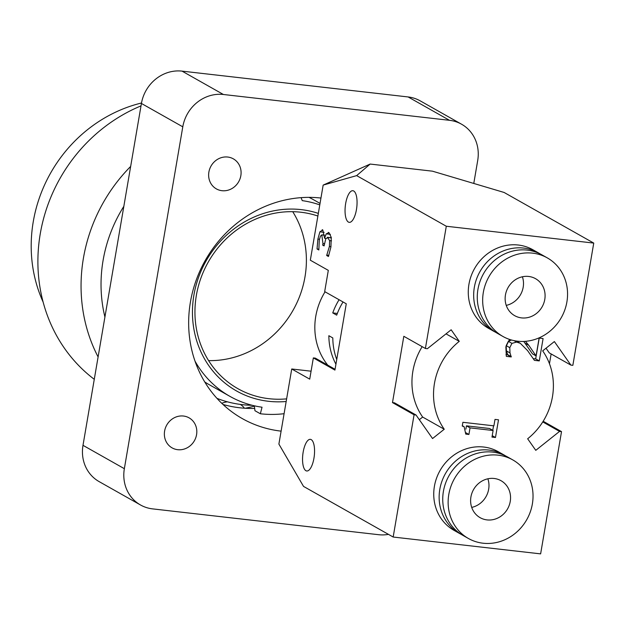 <?xml version="1.0" encoding="UTF-8"?>
<svg xmlns="http://www.w3.org/2000/svg" width="625" height="625" viewBox="0 0 625 625"><rect width="100%" height="100%" fill="white"/><g stroke="black" fill="none" stroke-linecap="round" stroke-linejoin="round"><path stroke-width="0.94" d="M221.766 403.297A21.234 18.117 -33 0 1 227.414 401.813M240.297 404.406A21.234 18.117 -33 0 1 244.461 408.211M227.734 157.039A17.25 15.891 -60.5 0 1 233.344 158.852A17.25 15.891 -60.5 0 1 240.031 178.773A17.25 15.891 -60.5 0 1 221.984 190.703A17.25 15.891 -60.5 0 1 216.375 188.891A17.25 15.891 -60.5 0 1 209.695 168.969A17.25 15.891 -60.5 0 1 227.734 157.039M183.469 416.031A17.25 15.891 -60.5 0 1 189.07 417.844A17.25 15.891 -60.5 0 1 195.758 437.766A17.25 15.891 -60.5 0 1 177.711 449.695A17.25 15.891 -60.5 0 1 172.109 447.883A17.25 15.891 -60.5 0 1 165.422 427.961A17.25 15.891 -60.5 0 1 183.469 416.031M281.109 431.141A119.438 110.023 -60.5 0 1 242.297 418.594A119.438 110.023 -60.5 0 1 196.023 280.641A119.438 110.023 -60.5 0 1 320.953 198.047M223 404.461A119.438 110.023 119.5 0 0 239.742 407.781A119.438 110.023 119.5 0 0 254.664 408.422M408.125 96.953L449.492 120.312A37.156 34.227 -60.5 0 1 461.57 124.219L420.203 100.859A37.156 34.227 119.5 0 0 408.125 96.953L182.031 71.125A37.156 34.227 119.5 0 0 141.422 103.461L82.992 445.328A37.156 34.227 119.5 0 0 99.125 481.609L140.492 504.969A37.156 34.227 -60.5 0 1 124.352 468.687L82.992 445.328M461.57 124.219A37.156 34.227 -60.5 0 1 477.703 160.5L473.781 183.445M449.492 120.312L223.398 94.492L182.031 71.125M141.422 103.461L182.789 126.82A37.156 34.227 -60.5 0 1 223.398 94.492M182.789 126.82L124.352 468.687M388.453 534.367A37.156 34.227 -60.5 0 1 378.664 534.703L152.562 508.875A37.156 34.227 -60.5 0 1 140.492 504.969M313.344 357.906L309.719 379.141L291.734 368.984L278.891 444.094L303.531 486.406L393.172 537.031L540.625 553.875L561.523 431.625L559.555 431.406L535.773 450.336L527.656 438.773A63.695 58.68 119.5 0 0 542.68 350.867L554.367 341.562L570.891 365.102L572.852 365.328L593.75 243.086L446.297 226.242L356.656 175.617L323.164 185.102L310.328 260.211L328.312 270.367L324.68 291.602L346.266 303.789L334.93 370.094L313.344 357.906L315.312 358.125L335.07 369.289M291.734 368.984L311.078 371.195M327.758 365.156A63.695 58.68 -60.5 0 1 325.055 291.812M323.164 185.102L370.156 164.062L356.656 175.617M593.75 243.086L504.109 192.461L432.477 171.18L370.156 164.062M539.227 338.102L535.672 358.875L533.234 358.594M523.742 341.43L532.469 353.867L536.062 355.898L539.109 338.094L543.094 338.547L539.273 360.906L534.391 360.352L527.609 350.648L520.305 343.297L516.562 342.078L511.938 343.375L509.781 347.656L509.992 352.922L511.242 356.93L506.336 356.367L505.859 346.844L509.516 339.406M511.492 340.016L508.344 341.344L506.187 345.625L506.398 350.891L507.688 354.633L505.984 354.703M520.305 343.297L516.266 341.031M525.18 343.266L528.781 345.297L536.062 355.898M525.453 341.328L528.781 345.297M535.672 358.875L539.273 360.906M506.398 350.891L509.992 352.922M507.688 354.633L511.289 356.664M507.641 354.898L511.242 356.93M465.766 434.102L464.133 426.719L462.25 426.062L462.891 422.297L493.898 425.844L495 419.406L498.508 419.805L495.484 437.492L491.977 437.094L493.102 430.516L470.039 427.875L468.914 434.461L465.766 434.102M465.953 432.789L468.914 434.461M493.102 430.516L489.5 428.484L466.445 425.844L470.039 427.875M466.445 425.844L465.883 429.117M492.219 435.648L495.484 437.492M493.539 425.797L492.766 430.328M487.039 519.906A21.234 19.562 -60.5 0 1 480.141 517.68A21.234 19.562 -60.5 0 1 473.555 489.57A21.234 19.562 -60.5 0 1 501.023 480.703A21.234 19.562 -60.5 0 1 509.25 505.227A21.234 19.562 -60.5 0 1 487.039 519.906M487.867 478.789A21.234 19.562 -60.5 0 1 471.711 507.398M498.109 455.164A45.117 41.562 119.5 0 0 450.914 486.359A45.117 41.562 119.5 0 0 468.398 538.477A45.117 41.562 119.5 0 0 526.773 519.625A45.117 41.562 119.5 0 0 512.773 459.898A45.117 41.562 119.5 0 0 498.109 455.164M512.773 459.898L507.375 456.852A45.117 41.562 119.5 0 0 492.711 452.109A45.117 41.562 119.5 0 0 445.523 483.312A45.117 41.562 119.5 0 0 463 535.43L468.398 538.477M505.547 455.891A45.117 41.562 119.5 0 0 503.781 454.82A45.117 41.562 119.5 0 0 489.117 450.078A45.117 41.562 119.5 0 0 441.922 481.281A45.117 41.562 119.5 0 0 459.406 533.398A45.117 41.562 119.5 0 0 461.227 534.367M459.406 533.398L454.008 530.352A45.117 41.562 -60.5 0 1 436.523 478.234A45.117 41.562 -60.5 0 1 483.719 447.031A45.117 41.562 -60.5 0 1 498.383 451.773L503.781 454.82M528.656 276.453A21.234 19.562 -60.5 0 1 535.555 278.688A21.234 19.562 -60.5 0 1 542.148 306.797A21.234 19.562 -60.5 0 1 514.672 315.664A21.234 19.562 -60.5 0 1 506.445 291.141A21.234 19.562 -60.5 0 1 528.656 276.453M506.242 305.383A21.234 19.562 119.5 0 0 522.398 276.781M517.586 341.203A45.117 41.562 -60.5 0 1 502.93 336.461A45.117 41.562 -60.5 0 1 488.922 276.734A45.117 41.562 -60.5 0 1 547.305 257.891A45.117 41.562 -60.5 0 1 564.781 310A45.117 41.562 -60.5 0 1 517.586 341.203M502.93 336.461L497.531 333.414A45.117 41.562 -60.5 0 1 483.531 273.688A45.117 41.562 -60.5 0 1 541.906 254.844L547.305 257.891M495.758 332.352A45.117 41.562 -60.5 0 1 493.93 331.383A45.117 41.562 -60.5 0 1 479.93 271.656A45.117 41.562 -60.5 0 1 538.312 252.813A45.117 41.562 -60.5 0 1 540.078 253.875M493.93 331.383L488.539 328.336A45.117 41.562 -60.5 0 1 474.531 268.609A45.117 41.562 -60.5 0 1 532.914 249.766L538.312 252.813M328.719 255.727L326.656 255.492L329.398 246.508L329.633 240.617L327.438 237.305L331.312 237.75M328.836 255.383L326.711 255.141M331.5 240.828L329.633 240.617M331.336 237.891L328.016 237.508L325.82 238.656L324.086 245.922L322.688 245.133L322.961 243.516L321.773 234.828L324.531 235.148M324.188 245.305L322.688 245.133M324.531 235.227L322.109 234.945L320.414 236.086L319.273 240.273L318.828 249.977L317.039 248.969L317.883 239.07L319.906 231.828L322.781 229.914L324.578 238.273L326.227 233.859L328.984 232.641L331.273 237.445L330.906 247.039L328.438 256.5L326.656 255.492M318.844 249.172L317.039 248.969M324.141 232.312L319.906 231.828M322.203 229.719L322.781 229.914M325.938 238.43L324.578 238.273M330.391 234.328L326.227 233.859M328.273 232.398L328.984 232.641M335.938 364.219A63.695 58.68 -60.5 0 1 328.852 335.711L332.812 337.945A63.695 58.68 119.5 0 0 336.742 359.492M343.039 301.969A63.695 58.68 119.5 0 0 336.703 315.156L332.75 312.922L337.344 313.445M332.75 312.922A63.695 58.68 -60.5 0 1 339.078 299.734M305.898 470.703A15.922 5.773 96.5 0 1 302.977 453.305A15.922 5.773 96.5 0 1 310.359 439.344A15.922 5.773 96.5 0 1 314.289 455.82A15.922 5.773 96.5 0 1 306.75 470.984A15.922 5.773 96.5 0 1 305.898 470.703M348.398 222.07A15.922 5.773 96.5 0 1 345.477 204.672A15.922 5.773 96.5 0 1 352.859 190.711A15.922 5.773 96.5 0 1 356.789 207.188A15.922 5.773 96.5 0 1 349.25 222.352A15.922 5.773 96.5 0 1 348.398 222.07M570.891 365.102L549.305 352.914L546.008 348.219M559.555 431.406L542.758 421.914M543.164 421.258L561.523 431.625M551.133 353.945L549.461 363.734M432.555 438.547L416.031 415.008L394.453 402.82L392.484 402.594L403.82 336.297L425.398 348.484L427.367 348.711L451.148 329.773L459.266 341.344A63.695 58.68 119.5 0 0 444.242 429.242L432.555 438.547M444.242 429.242L422.656 417.055L419.328 419.703M459.266 341.344L446.016 333.859M422.172 346.664A63.695 58.68 119.5 0 0 422.656 417.055M416.031 415.008L414.07 414.789L392.484 402.594M425.398 348.484L446.297 226.242M393.172 537.031L414.07 414.789M292.727 211.687A95.547 88.016 -60.5 0 1 228 358.797A95.547 88.016 -60.5 0 1 208.609 360.625M141.508 103A139.609 128.602 119.5 0 0 43.133 302.078M254.383 406.156A138.016 127.141 -60.5 0 1 247.508 407.781A138.016 127.141 -60.5 0 1 245.117 408.258M104.922 317.023A138.016 127.141 -60.5 0 1 123.844 206.328M286.625 398.859A95.547 88.016 -60.5 0 1 237.852 388.648A95.547 88.016 -60.5 0 1 204.414 269.547A95.547 88.016 -60.5 0 1 317.875 216.031M195.016 361.148A106.164 97.797 119.5 0 0 229.938 396.375A106.164 97.797 119.5 0 0 262.039 407.219L260.352 413.766L254.953 410.719L254.336 405.805M309.039 197.367A106.164 97.797 -60.5 0 1 313.664 199.805L320.031 203.406M319.781 204.891A106.164 97.797 119.5 0 0 302.25 200.641L301.094 197.648M229.938 396.375L209.25 384.688A106.164 97.797 -60.5 0 1 204.773 381.984M260.352 413.766A114.125 105.133 119.5 0 0 284.086 413.703M286.172 401.5A98.203 90.461 -60.5 0 1 192.758 304.305A98.203 90.461 -60.5 0 1 301.273 209.633A98.203 90.461 -60.5 0 1 318.328 213.391M252.234 405.297A115.188 106.109 -60.5 0 1 216.953 398.344M98.102 356.93A159.25 146.695 -60.5 0 1 130.664 166.422M94.273 379.32A159.25 146.695 -60.5 0 1 40.266 233.758A159.25 146.695 -60.5 0 1 141.016 105.875M513.992 340.625L516.562 342.078M508.344 341.344L511.938 343.375M506.187 345.625L509.781 347.656M330.969 246.688L329.398 246.508M324.469 243.688L322.961 243.516M319.469 239.25L317.883 239.07M462.312 425.695L464.133 426.719"/></g></svg>
